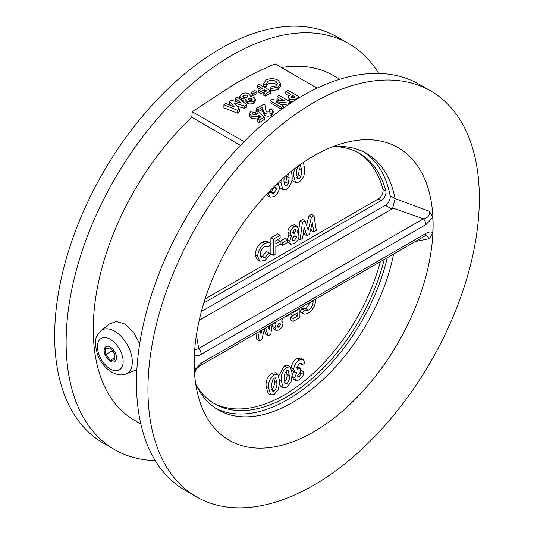 <?xml version="1.0" encoding="UTF-8"?>
<svg xmlns="http://www.w3.org/2000/svg" width="534" height="534" viewBox="0 0 534 534"><rect width="100%" height="100%" fill="white"/><g stroke="black" fill="none" stroke-linecap="round" stroke-linejoin="round"><path stroke-width="0.8" d="M110.304 361.244A8.678 5.013 -120 0 0 114.643 361.678A8.678 5.013 -120 0 0 115.978 354.723A8.678 5.013 -120 0 0 110.304 347.073A8.678 5.013 -120 0 0 105.966 346.646A8.678 5.013 -120 0 0 104.637 353.595A8.678 5.013 -120 0 0 110.304 361.244A8.678 5.013 -120 0 0 114.643 361.678A8.678 5.013 -120 0 0 115.978 354.723A8.678 5.013 -120 0 0 110.304 347.073A8.678 5.013 -120 0 0 105.966 346.646A8.678 5.013 -120 0 0 104.637 353.595A8.678 5.013 -120 0 0 110.304 361.244M105.699 354.569L110.304 360.303L114.91 359.889L114.91 353.748L110.304 348.021L105.699 348.428L105.699 354.569L112.247 350.791L114.91 354.109M114.91 357.64L110.304 360.303M112.247 350.431L112.247 350.791M136.29 369.922L136.878 369.661M139.668 343.849L133.473 332.088L124.682 323.944L116.439 321.535L109.437 323.944L101.019 330.7A25.058 14.471 60 0 1 114.61 331.214A25.058 14.471 60 0 1 131.264 354.309A25.058 14.471 60 0 1 125.984 373.934C122.213 375.662 117.467 375.075 111.746 372.178C105.185 368.113 100.385 362.105 97.355 354.142L95.459 345.271C96.18 340.085 93.844 338.629 101.019 330.7M155.247 460.568A234.326 135.289 -60 0 1 114.65 449.621A234.326 135.289 -60 0 1 78.732 261.847A234.326 135.289 -60 0 1 231.816 55.356A234.326 135.289 -60 0 1 348.976 43.755A234.326 135.289 -60 0 1 378.753 73.432M114.65 449.621L103.195 443.006A234.326 135.289 -60 0 1 67.277 255.239A234.326 135.289 -60 0 1 220.362 48.748A234.326 135.289 -60 0 1 337.521 37.14L348.976 43.755M313.638 485.252A234.326 135.289 -60 0 1 196.479 496.86A234.326 135.289 -60 0 1 160.56 309.093A234.326 135.289 -60 0 1 313.638 102.601A234.326 135.289 -60 0 1 430.804 90.994A234.326 135.289 -60 0 1 466.723 278.761A234.326 135.289 -60 0 1 313.638 485.252M196.479 496.86L185.024 490.245A234.326 135.289 -60 0 1 149.099 302.478A234.326 135.289 -60 0 1 302.184 95.987A234.326 135.289 -60 0 1 419.35 84.379L430.804 90.994M194.349 370.282L201.205 363.16L425.912 233.425C428.602 231.809 430.891 231.549 432.78 232.65L429.389 238.645L415.232 241.548M432.78 232.65A168.864 97.495 120 0 0 432.78 217.438L425.912 224.6L201.205 354.336C198.514 355.951 196.225 356.211 194.336 355.11M332.689 146.75A148.118 85.513 -60 0 1 366.424 153.371A148.118 85.513 -60 0 1 395.053 198.568L429.389 211.297L432.78 217.438M313.638 155.981A168.944 97.542 -60 0 1 345.945 142.471A168.944 97.542 -60 0 1 431.986 244.432A168.944 97.542 -60 0 1 313.638 431.873A168.944 97.542 -60 0 1 198.628 397.636A168.944 97.542 -60 0 1 313.638 155.981M393.638 254.017A148.118 85.513 -60 0 1 292.365 402.583A148.118 85.513 -60 0 1 218.306 409.918A148.118 85.513 -60 0 1 195.704 384.019M387.304 257.675A148.118 85.513 -60 0 1 287.459 399.746A148.118 85.513 -60 0 1 215.896 408.43M317.123 88.143L275.11 63.886C261.547 69.574 247.816 76.429 233.925 84.452L192.213 111.753L244.071 141.69M140.829 423.983L134.481 420.318A199.035 114.91 -60 0 1 191.799 117.273L192.213 111.753M287.986 97.195L287.986 99.504L289.321 101.2L289.321 98.937L287.986 97.195L288.654 95.82L290.81 94.371L285.817 91.494L285.817 94.057L288.734 95.74M289.321 101.2L292.238 102.074M277.006 96.581L279.062 95.392L290.516 102.007L288.667 103.075L275.931 101.72L283.467 106.072L281.411 107.261L269.957 100.646L271.819 99.571L284.522 100.919L277.006 96.581L277.006 98.65L280.13 100.452M280.103 104.13L287.759 105.044M269.957 100.646L269.957 102.548L281.411 109.163A400.38 231.162 -60 0 1 283.467 108.002L283.467 106.072M270.825 88.597L270.825 90.847L277.994 89.652L280.537 86.475L280.537 83.558L277.994 87.095L270.825 88.597L270.892 86.895L276.018 85.861L277.613 83.671L275.918 81.368C273.315 80.04 270.691 80.013 268.048 81.301L266.292 84.245L263.295 84.198L265.979 80.12C269.99 78.138 273.989 78.158 277.967 80.173L280.537 83.558M263.295 84.198L263.295 86.448L266.292 86.575L268.048 83.865C270.685 82.77 273.315 82.897 275.918 84.245L277.019 85.086M257.241 85.507L259.297 84.319L270.751 90.934L265.171 94.158L263.115 92.969L266.64 90.934L264.437 89.659L260.912 91.694L258.856 90.513L262.381 88.477L257.241 85.507L257.241 87.563L260.599 89.505M263.115 92.969L263.115 94.925L265.171 96.107A400.38 231.162 -60 0 1 270.751 93.076L270.751 90.934M258.856 90.513L258.856 92.462L260.912 93.65A400.38 231.162 -60 0 1 264.437 91.721L264.857 91.961M250.927 92.883L250.927 94.772L252.836 95.873A400.38 231.162 -60 0 1 253.276 95.619A400.38 231.162 -60 0 1 256.801 93.61L256.801 91.694L252.836 93.984L250.927 92.883L254.892 90.593L256.801 91.694M196.432 334.918L198.688 348.528L423.402 218.786L392.724 208L391.876 209.074L385.334 205.296L201.398 311.489M385.334 205.296A6.942 4.012 120 0 0 390.147 195.731L395.053 198.568M363.928 152.023A148.118 85.513 -60 0 1 390.147 195.731M257.181 119.049L257.181 121.752L259.09 122.853A400.38 231.162 -60 0 1 264.303 119.476L264.303 117.14L259.09 120.15L257.181 119.049L260.766 116.979L259.05 115.471L258.449 115.938C255.973 117.079 253.55 117.019 251.18 115.751L249.458 113.415L251.02 111.239L257.915 110.825L255.566 112.18L252.962 112.494L252.308 113.415L253.163 114.523L256.547 114.663L257.168 113.462L259.297 112.694L264.303 117.14M259.05 115.471L259.11 117.934M249.458 113.415L249.458 116.038L251.18 118.468L257.335 118.955M252.962 114.937L255.566 114.516A400.38 231.162 -60 0 1 257.168 113.502M257.315 113.408A400.38 231.162 -60 0 1 257.915 113.028L257.915 110.825M269.223 109.891L271.279 108.702L273.181 111.179L271.632 113.248C269.363 114.356 267.073 114.356 264.757 113.248L262.234 108.889L262.06 107.407L258.209 109.637L256.3 108.535L263.936 104.123L264.977 104.724L265.198 108.769L266.673 111.98L269.69 111.993L270.264 111.185L269.223 109.891L269.543 112.073M257.915 111.619L258.209 111.786A400.38 231.162 -60 0 1 262.06 109.417L262.234 110.932L264.757 115.391C267.067 116.485 269.356 116.439 271.632 115.257L273.181 113.128L273.181 111.179M241.361 100.472L245.887 101.22L247.242 103.169C249.431 104.23 251.607 104.183 253.777 103.042L255.272 101.059L255.272 99.144L253.777 101.073C251.614 102.161 249.438 102.168 247.242 101.1L245.887 99.184L241.361 98.383L239.853 96.34L241.722 94.131C244.098 92.742 246.568 92.662 249.144 93.891L250.559 96.487L253.884 97.308L255.272 99.144M235.187 98.243L237.27 97.041L246.788 104.771L244.659 105.999L234.052 102.895L239.412 109.029L237.296 110.251L223.906 104.757L225.989 103.556L234.446 107.027L229.593 101.473L231.596 100.312L241.201 103.122L235.187 98.243L235.187 100.472L236.862 101.854M236.949 106.213L244.659 108.349A400.38 231.162 -60 0 1 246.788 106.994L246.788 104.771M223.906 104.757L223.906 107.841L237.296 113.155A400.38 231.162 -60 0 1 239.412 111.753L239.412 109.029M229.593 101.473L229.593 104.063L230.848 105.545M191.799 117.273L240.474 145.375M281.458 67.551A199.035 114.91 -60 0 1 333.516 75.581L339.864 79.246M391.876 209.074L199.229 320.3M285.817 91.494L287.873 90.306L299.327 96.914L297.037 98.243C294.695 99.918 292.118 100.152 289.321 98.937M299.327 97.662L299.327 96.914M295.215 96.914L292.866 95.559L290.903 97.128L291.377 97.755L292.886 98.002L295.215 96.914M292.866 98.002L292.866 95.559M281.411 109.163L281.411 107.261M288.667 104.43L288.667 103.075M290.516 103.195L290.516 102.007M256.3 110.398L256.3 108.535M258.209 111.786L258.209 109.637M262.06 109.417L262.06 107.407M264.757 115.391L264.757 113.248M271.632 115.257L271.632 113.248M252.962 114.403L252.962 112.494M255.566 114.516L255.566 112.18M251.18 118.468L251.18 115.751M258.449 118.314L258.449 115.938M259.09 122.853L259.09 120.15M266.292 84.158L266.292 86.575M277.994 89.652L277.994 87.095M268.048 83.865L268.048 81.301M275.918 84.245L275.918 81.368M260.912 93.65L260.912 91.694M264.437 91.721L264.437 89.659M265.171 96.107L265.171 94.158M252.836 95.873L252.836 93.984M253.777 103.042L253.777 101.073M247.242 103.169L247.242 101.1M250.626 96.487L250.626 95.96L250.559 96.487M241.361 100.359L241.361 98.383M245.887 101.22L245.887 99.184M251.768 99.858L252.275 99.177L251.681 98.41L249.084 98.356L248.57 99.044L249.204 99.858L251.768 99.858M251.681 99.905L251.681 98.41M249.084 100.319L251.681 100.345M249.084 99.785L249.084 98.356M243.557 97.275L247.002 97.181L247.863 96.04L247.269 95.185L243.798 95.306L242.903 96.414L243.557 97.275M247.269 97.008L247.269 95.185M243.798 95.306L243.798 97.268L247.269 97.108M237.296 113.155L237.296 110.251M244.659 108.349L244.659 105.999M194.683 349.924L198.688 348.528A5.787 3.337 60 0 1 201.205 354.336M392.724 208L395.087 198.822M425.912 224.6A5.787 3.337 60 0 0 423.402 218.786C427.894 217.912 429.89 215.416 429.389 211.297M429.389 238.645L426.306 235.394L424.717 236.075L200.003 365.81A5.787 3.337 60 0 0 201.205 363.16M425.912 233.425A5.787 3.337 60 0 1 424.717 236.075M196.679 386.069A144.647 83.511 120 0 0 214.721 403.844A144.647 83.511 120 0 0 287.045 396.675A144.647 83.511 120 0 0 384.186 259.477M213.306 402.99A144.647 83.511 120 0 0 284.181 395.026A144.647 83.511 120 0 0 380.328 261.7M270.631 394.933L268.181 393.518L266.139 386.329C265.625 381.149 267.467 376.777 271.666 373.219L275.27 372.725L277.727 374.14L279.716 381.149L278.368 389.473L274.202 394.452L270.631 394.933L268.595 387.751C268.081 382.564 269.917 378.199 274.116 374.634L277.727 374.14M283.22 387.664L281.184 380.482C280.67 375.302 282.506 370.93 286.705 367.365L290.316 366.871L292.305 373.88L290.957 382.211L286.791 387.183L283.22 387.664L280.764 386.249L279.522 384.754M278.908 375.549L284.255 365.95L287.859 365.456L290.316 366.871M300.695 371.237L301.597 370.716L304.053 372.131L302.798 376.19L299.18 380.028L295.856 380.402L294.608 377.712L292.218 376.336M295.856 380.402L293.4 378.986L292.178 376.824M292.285 375.068L293.88 371.657M294.608 377.712L296.797 372.492L294.995 372.305L292.118 370.549M291.317 367.986C291.691 363.901 293.587 360.77 296.991 358.594L300.836 358.094L303.292 359.509L304.894 363.167L301.957 364.862L299.487 363.387M301.957 364.862L301.156 363.247L299.287 363.494L296.71 367.746L298.239 367.078L300.695 368.5L300.695 371.644L297.545 375.803L297.972 376.797L299.2 376.63L297.551 375.676M272.193 324.131L270.825 334.297L268.235 335.793L265.778 334.377L264.23 329.805M264.537 328.55L261.86 339.47L259.297 340.952L256.841 339.537L255.886 333.55M283.274 317.737L281.825 320.534L282.98 323.19C282.773 326.147 281.425 328.43 278.948 330.019L276.118 330.406L273.662 328.984L272.5 326.361L273.121 323.597M299.921 308.125L299.921 317.496L293.146 321.408L290.69 319.993L290.69 317.109L294.975 314.386M293.146 321.408L293.146 318.524L297.425 316.055L297.425 312.964L293.146 315.434L290.69 314.019L290.69 313.451M315.547 299.107L315.614 300.428C315.26 305.788 312.837 309.994 308.358 313.037C305.969 314.352 303.993 314.433 302.418 313.271L299.968 311.849L301.797 308.772L305.995 308.685L310.521 302.004M301.797 308.772L304.253 310.187L302.418 313.271L299.968 311.849M304.52 310.354L308.452 310.1C311.349 308.111 312.904 305.368 313.118 301.877L311.929 301.189M313.118 301.877L313.004 300.575M308.452 310.1L305.995 308.685M293.146 315.434L293.146 312.557L297.425 310.08L296.977 309.82M297.425 310.08L297.425 309.566M293.146 312.557L292.699 312.297M297.425 316.055L294.975 314.639M293.146 318.524L290.69 317.109M290.65 313.478L290.65 313.992L285.837 316.775L285.39 316.515M285.837 316.775L285.837 316.255M276.118 330.406L274.957 327.776L276.151 323.811L274.663 322.71M279.008 327.102L280.483 324.425L279.996 323.304L278.962 323.417L277.453 326.194L277.887 327.255L279.008 327.102L277.453 326.201M277.787 320.901L280.103 319.566M274.957 327.776L272.5 326.361M280.483 324.425L278.861 323.484M268.181 326.448L269.163 329.338L269.663 325.593M260.452 330.913L260.959 334.077L261.94 330.052M259.297 340.952L257.922 332.368M268.235 335.793L265.578 327.949M299.2 376.63L301.116 373.827L299.234 372.739M296.71 367.746L297.365 369.148L300.695 368.5M294.995 372.305L293.773 369.408C294.147 365.316 296.036 362.185 299.447 360.009L296.991 358.594M299.447 360.009L303.292 359.509M293.773 369.408L291.357 368.013M301.116 373.827L304.053 372.131M286.718 383.833C288.954 381.329 289.842 378.566 289.368 375.542L288.2 370.623L286.718 370.75L284.929 373.086L284.121 378.786L285.33 383.953L286.718 383.833L284.435 382.511M286.705 367.365L284.255 365.95M281.184 380.482L279.683 379.614M284.268 382.417C286.504 379.914 287.385 377.151 286.912 374.127L286.651 370.796M289.368 375.542L286.912 374.127M274.129 391.102C276.372 388.598 277.253 385.835 276.779 382.811L275.611 377.892L274.129 378.019L272.34 380.355L271.532 386.055L272.74 391.222L274.129 391.102L271.846 389.78M274.116 374.634L271.666 373.219M268.595 387.751L266.139 386.329M271.679 389.686C273.915 387.183 274.796 384.42 274.322 381.389L274.062 378.059M276.779 382.811L274.322 381.389M303.392 162.409L304.68 168.924C305.194 174.111 303.359 178.483 299.16 182.041L295.549 182.535L293.093 181.119L291.911 179.711M291.537 171.12L292.091 176.193C292.605 181.373 290.77 185.745 286.571 189.31L282.96 189.804L279.502 187.321M278.708 184.704L278.528 182.348M276.605 184.163L278.281 184.37L279.502 187.274C279.128 191.359 277.239 194.489 273.829 196.666L269.984 197.166L267.527 195.751L266.426 194.469M271.332 191.866L274.109 187.481M298.306 233.525L299.995 220.963L302.591 219.467L305.041 220.882L308.218 230.254L311.415 217.204L308.959 215.789L311.522 214.308L313.979 215.723L316.328 230.428L313.805 231.889L311.349 230.468L310.968 228.105M306.589 225.455L308.959 215.789M313.805 231.889L312.317 222.598L309.426 234.413L306.99 235.821L304.534 234.406L303.552 231.502M290.79 244.232L289.582 241.375L291.451 236.141L290.296 233.485C290.503 230.528 291.851 228.252 294.327 226.656L297.158 226.276L298.319 228.899L297.124 232.864L297.798 233.111L299.033 235.915C298.746 239.312 297.178 241.855 294.341 243.537L290.79 244.232L287.439 241.748M287.125 239.96L288.994 234.726L287.839 232.07C288.046 229.106 289.395 226.83 291.871 225.241L294.701 224.854L297.158 226.276M280.17 243.938L280.17 241.261L284.982 238.484L287.439 239.899L287.439 242.576L282.626 245.36L280.17 243.938M280.13 241.241L280.13 244.125L275.851 246.595L275.851 253.804L273.355 255.239L270.898 253.824L270.898 237.763L277.673 233.852L280.13 235.267L280.13 238.151L275.851 240.62L275.851 243.711L280.13 241.241L277.673 239.819L275.851 240.874M259.724 261.193L257.662 256.247C258.015 250.887 260.438 246.681 264.917 243.637C267.307 242.323 269.283 242.242 270.858 243.411L269.023 246.488L264.824 246.574C261.927 248.57 260.372 251.307 260.158 254.798L261.493 258.069L264.871 257.668L269.023 252.936L270.798 254.064L264.884 260.545L259.724 261.193L257.275 259.778L255.205 254.831C255.566 249.465 257.982 245.266 262.468 242.216C264.851 240.901 266.826 240.827 268.402 241.989M260.532 256.927L262.414 256.253L266.573 251.514L269.023 252.936M205.103 298.953L378.192 199.022A6.942 4.012 120 0 0 382.931 189.143A144.647 83.511 120 0 0 357.927 152.504M203.828 302.998L381.056 200.677A6.942 4.012 120 0 0 385.795 190.798A144.647 83.511 120 0 0 359.369 153.305A144.647 83.511 120 0 0 334.958 146.57M264.917 243.637L262.468 242.216M267.941 241.675L270.858 243.411M257.662 256.247L255.205 254.831M264.871 257.668L262.414 256.253M273.355 255.239L273.355 239.179L270.898 237.763M273.355 239.179L280.13 235.267M282.626 245.36L282.626 242.683L280.17 241.261M282.626 242.683L287.439 239.899M294.267 229.58L292.792 232.25L293.279 233.371L294.314 233.258L295.823 230.481L295.389 229.426L294.267 229.58L295.823 230.481M294.347 236.121L292.078 239.673L292.639 240.907L294.314 240.667L296.537 237.163L295.969 235.908L294.347 236.121M294.327 226.656L291.871 225.241M290.296 233.485L287.839 232.07M291.451 236.141L288.994 234.726M289.582 241.375L287.439 240.14M294.314 233.258L292.799 232.383M296.537 237.163L294.541 236.015M294.314 240.667L292.091 239.386M291.858 239.252L294.08 235.748M306.99 235.821L304.113 227.337L302.631 238.338L300.101 239.799L298.433 238.832M300.101 239.799L302.451 222.378L299.995 220.963M311.415 217.204L313.979 215.723M302.451 222.378L305.041 220.882M269.984 197.166L268.382 193.508L271.319 191.813L272.12 193.428L273.989 193.181L276.565 188.929L275.911 187.527L272.527 188.148M276.565 188.929L274.116 187.514M273.989 193.181L271.539 191.759M271.319 191.813L269.79 190.925M268.382 193.508L267.701 193.114M282.96 189.804L280.971 182.795L281.084 179.998M284.141 177.281L283.908 181.133L285.076 186.052L286.558 185.925L288.347 183.589L289.154 177.889L288.614 173.49M280.971 182.795L279.169 181.754M289.154 177.889L286.698 176.474L286.671 175.112M286.558 185.925L284.195 184.564M284.101 184.51L285.897 182.174L286.698 176.474M288.347 183.589L285.897 182.174M295.549 182.535L293.56 175.526L294.294 168.971M299.147 165.573C296.904 168.077 296.023 170.84 296.497 173.864L297.665 178.783L299.147 178.656L300.936 176.32L301.743 170.62L300.535 165.453L299.147 165.573M293.56 175.526L292.058 174.658M301.743 170.62L299.287 169.205L299.013 165.653M299.147 178.656L296.784 177.295M296.69 177.241L298.486 174.905L299.287 169.205M300.936 176.32L298.486 174.905M110.304 368.994A18.169 10.493 -120 0 0 123.154 361.578A18.169 10.493 -120 0 0 110.304 339.324A18.169 10.493 -120 0 0 97.455 346.74A18.169 10.493 -120 0 0 110.304 368.994M297.037 99.05L297.037 98.243M292.138 98.016L292.138 95.98M262.234 110.932L262.234 108.889M378.192 199.022L381.056 200.677M382.931 189.143L385.795 190.798M125.984 373.934L136.283 369.922M239.853 96.34L239.853 98.389M194.496 372.825L196.699 368.654L200.003 365.81M274.329 322.903L275.477 323.564M297.184 232.757L297.798 233.111M277.099 183.689L278.281 184.37"/></g></svg>
